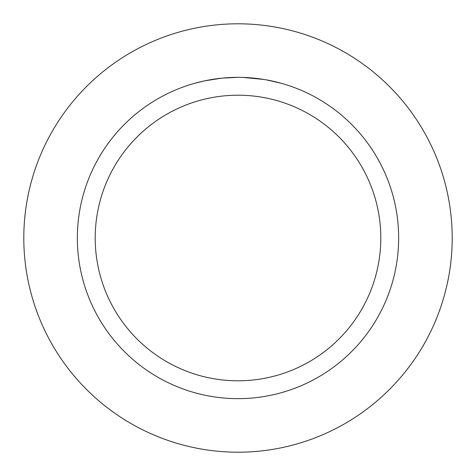 <?xml version="1.0" encoding="UTF-8"?>
<svg xmlns="http://www.w3.org/2000/svg" width="476" height="476" viewBox="0 0 476 476"><rect width="100%" height="100%" fill="white"/><g stroke="black" fill="none" stroke-linecap="round" stroke-linejoin="round"><path stroke-width="0.71" d="M238 23.8A214.2 214.2 0 0 1 452.2 238A214.2 214.2 0 0 1 238 452.2A214.2 214.2 0 0 1 23.8 238A214.2 214.2 0 0 1 238 23.8A214.2 214.2 0 0 1 452.2 238A214.2 214.2 0 0 1 238 452.2A214.2 214.2 0 0 1 23.8 238A214.2 214.2 0 0 1 238 23.8M240.892 77.38L242.891 77.427M255.802 78.338L256.415 78.409M235.079 77.38L238 77.35A160.65 160.65 0 0 1 398.65 238A160.65 160.65 0 0 1 238 398.65A160.65 160.65 0 0 1 77.35 238A160.65 160.65 0 0 1 238 77.35L222.375 78.112M266.126 79.837L280.953 83.199M264.364 79.528L266.126 79.831M263.686 79.415L243.028 77.427M238 95.2A142.8 142.8 0 0 1 380.8 238A142.8 142.8 0 0 1 238 380.8A142.8 142.8 0 0 1 95.2 238A142.8 142.8 0 0 1 238 95.2M221.691 78.177L204.739 80.831L195.053 83.199M227.403 77.701L229.7 77.564M216.39 78.808L219.93 78.367M223.904 77.969L226.207 77.784M226.796 77.743L227.695 77.683M229.069 77.6L231.485 77.481"/></g></svg>
